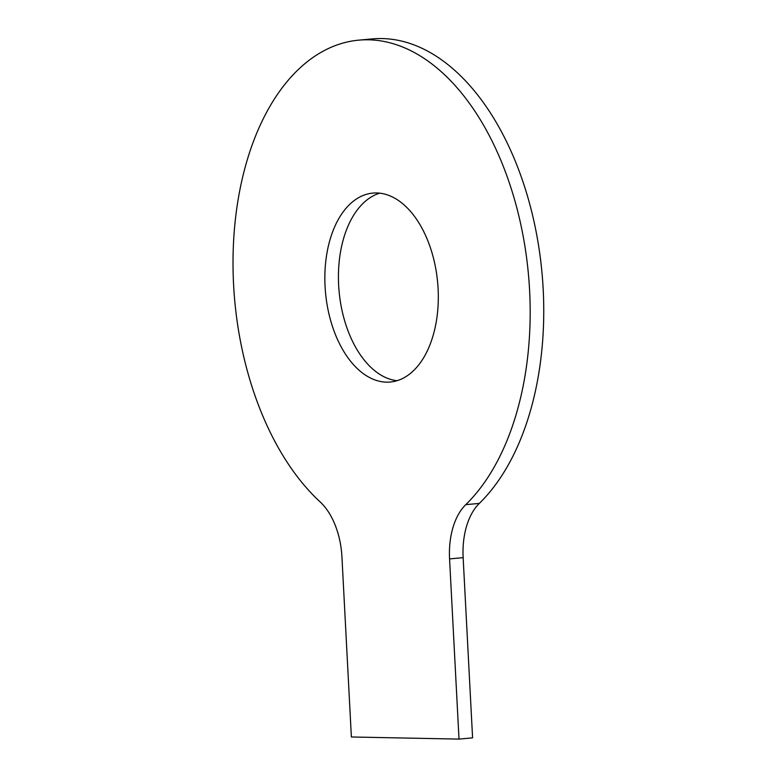 <?xml version="1.0" encoding="UTF-8"?>
<svg xmlns="http://www.w3.org/2000/svg" width="778" height="778" viewBox="0 0 778 778"><rect width="100%" height="100%" fill="white"/><g stroke="black" fill="none" stroke-linecap="round" stroke-linejoin="round"><path stroke-width="1.17" d="M479.316 503.415A62.921 37.334 -95.3 0 0 463.143 557.661L472.586 737.855L459.01 739.1L351.374 736.98L341.931 556.785A62.921 37.334 -95.3 0 0 320.03 501.791A248.454 147.441 -95.3 0 1 234.392 229.646A248.454 147.441 -95.3 0 1 358.814 40.145L372.399 38.9A248.454 147.441 -95.3 0 1 533.241 218.141A248.454 147.441 -95.3 0 1 479.316 503.415L465.74 504.669A62.921 37.334 -95.3 0 0 449.567 558.905L459.01 739.1M465.74 504.669A248.454 147.441 -95.3 0 0 519.665 219.396A248.454 147.441 -95.3 0 0 358.814 40.145M379.742 193.168A94.867 56.298 -95.3 0 0 339.101 291.468A94.867 56.298 -95.3 0 0 397.004 380.705M376.62 192.963A94.867 56.298 -95.3 0 0 372.886 193.09A94.867 56.298 -95.3 0 0 325.525 292.723A94.867 56.298 -95.3 0 0 390.274 382.027A94.867 56.298 -95.3 0 0 437.897 285.536A94.867 56.298 -95.3 0 0 376.62 192.963M463.143 557.661L449.567 558.905"/></g></svg>
